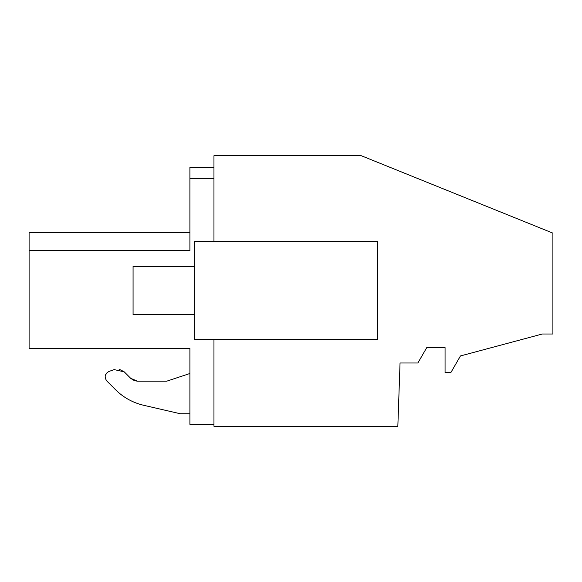 <?xml version="1.0" encoding="UTF-8"?>
<svg xmlns="http://www.w3.org/2000/svg" width="582" height="582" viewBox="0 0 582 582"><rect width="100%" height="100%" fill="white"/><g stroke="black" fill="none" stroke-linecap="round" stroke-linejoin="round"><path stroke-width="0.87" d="M213.958 241.217L213.958 155.714L361.277 155.714L552.9 233.127L552.9 334.01L542.308 334.01L460.457 355.944L450.832 372.618L445.055 372.618L445.055 347.585L426.759 347.585L417.861 362.993L400.045 362.993L397.841 426.286L213.958 426.286L213.958 339.437M213.958 167.238L189.907 167.238L189.907 250.573L189.907 232.516L29.1 232.516L29.1 348.473L29.1 331.507L29.1 348.473L29.1 331.507L29.1 348.473L29.1 331.507L29.1 348.473L29.1 331.507L29.1 348.473L29.1 331.507L29.1 348.473L29.1 331.507L29.1 348.473L29.1 331.507L29.1 348.473L29.1 331.507L29.1 348.473L189.907 348.473L189.907 424.336L213.958 424.336M142.903 405.108L180.275 413.744L189.907 413.744L180.275 413.744L143.485 405.247C132.761 402.693 123.471 397.542 115.629 389.809L106.819 380.999C104.083 377.063 104.789 373.891 108.929 371.483L114.108 369.599L124.213 371.833L130.724 378.351L137.534 381.166L166.794 381.166L189.907 373.498L189.907 424.336M29.1 252.937L29.1 328.044M118.197 392.224L106.819 380.999M130.841 378.467L134.413 380.643M134.798 380.766L137.359 381.166M377.653 241.217L194.694 241.217L194.694 339.437L377.653 339.437L377.653 241.217M189.907 178.339L213.958 178.339L189.907 178.339M29.1 250.573L189.907 250.573L29.1 250.573M143.485 405.247C132.761 402.693 123.471 397.542 115.629 389.809M130.724 378.351L137.534 381.166L166.794 381.166M108.929 371.483L114.108 369.599M119.084 369.163L124.213 371.833M105.364 375.259L107.175 372.509M29.1 348.473L189.907 348.473M194.694 314.593L133.067 314.593L133.067 266.447L194.694 266.447M29.1 232.516L189.907 232.516"/></g></svg>
